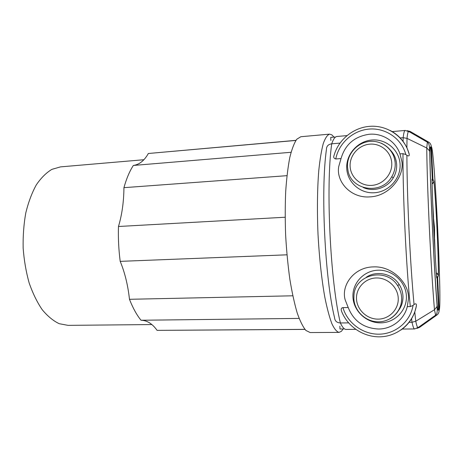 <?xml version="1.0" encoding="UTF-8"?>
<svg xmlns="http://www.w3.org/2000/svg" width="463" height="463" viewBox="0 0 463 463"><rect width="100%" height="100%" fill="white"/><g stroke="black" fill="none" stroke-linecap="round" stroke-linejoin="round"><path stroke-width="0.69" d="M436.534 275.485L437.628 277.621L439.184 310.141C439.046 312.548 438.235 314.209 436.754 315.124L419.559 327.358L416.943 328.4M398.313 310.823C401.612 306.477 403.163 301.552 402.966 296.048C402.735 291.829 401.45 287.928 399.118 284.34C392.283 273.506 376.436 270.224 366.262 277.256M434.473 242.19L434.572 228.282L433.16 214.502M409.13 153.924C409.576 155.944 408.829 156.413 406.896 155.336L405.82 154.52L402.978 153.664L399.963 153.901L401.948 161.772C404.251 176.768 389.221 196.179 369.908 196.885C350.67 198.453 335.918 181.525 338.731 166.564L341.034 158.566L335.773 158.983C333.811 158.439 333.25 157.217 334.083 155.331C338.621 139.172 354.276 126.758 371.395 126.243C388.498 125.652 404.726 137.366 409.13 153.924L406.908 147.651L403.996 142.691M399.963 153.901C395.738 141.279 382.386 132.922 369.08 134.282C354.473 136.481 345.126 144.578 341.034 158.566M371.847 140.017C357.581 141.169 345.965 154.445 346.741 168.364C347.314 182.295 360.11 193.737 374.382 192.753C388.66 191.977 400.871 178.66 400.078 164.371C399.505 150.07 386.101 138.663 371.847 140.017M330.877 140.468L330.732 137.395L334.807 137.036M407.191 130.659L410.183 131.457L428.489 142.031C430.052 142.801 431.018 144.381 431.383 146.765L432.94 179.343L432.048 181.565M333.979 137.106L331.867 134.86L329.598 134.137C327.347 134.941 325.24 138.067 323.284 143.507C321.461 150.313 319.962 159.278 318.793 170.407C317.323 188.441 317.028 210.717 318.006 234.041C319.25 257.359 321.658 279.502 324.835 297.315C327.057 308.283 329.396 317.068 331.861 323.666C334.327 328.898 336.723 331.803 339.038 332.393L341.364 331.34L343.147 328.973M304.903 329.355L157.084 330.368L304.955 329.413M363.195 187.469C373.519 192.353 387.357 188.03 393.29 177.827C395.726 173.723 396.849 169.325 396.664 164.631C396.299 158.792 394.077 153.82 389.996 149.711M378.109 270.195C363.814 270.566 352.175 283.165 352.951 297.061C353.518 310.968 366.343 323.058 380.638 322.85C394.945 322.85 407.18 310.251 406.387 295.979C405.814 281.701 392.387 269.611 378.109 270.195M378.45 329.019C363.715 328.221 353.639 321.062 348.228 307.548L345.172 299.868C340.93 285.428 353.911 267.163 373.276 266.902C392.497 265.785 409.35 283.541 408.505 298.647L407.284 306.604C404.28 319.545 391.808 329.112 378.45 329.019M400.182 137.945L403.169 137.685L407.012 138.373L426.741 147.975L429.548 150.88L429.867 152.275C430.034 147.57 430.353 145.897 430.816 147.251L432.367 179.823L432.002 179.384M427.922 142.535L427.528 142.309M436.563 275.884L437.02 277.187L438.571 309.718C438.247 311.217 437.778 309.695 437.165 305.146L436.974 306.61L434.468 309.747L415.768 321.224L412.012 322.277L409.101 322.306M348.228 307.548L342.956 307.629C341.219 307.854 340.774 309.105 341.619 311.379C347.684 327.011 364.445 337.863 381.512 336.757C398.579 335.727 413.598 322.561 416.393 305.678L416.33 306.199C414.333 316.2 409.199 324.146 400.929 330.038M406.896 155.336C406.977 176.988 407.683 201.92 409.008 230.146C410.386 258.354 412.064 283.148 414.044 304.527L413.048 305.435L410.305 306.558L407.284 306.604M355.682 329.355L346.133 329.425C344.298 329.459 342.383 327.306 340.38 322.96C330.298 281.99 325.651 186.132 331.722 143.808L339.969 143.102M334.627 318.255C335.108 321.212 337.023 322.78 340.38 322.96L348.564 322.879M346.914 135.607L336.948 136.492C335.073 136.631 333.331 139.068 331.722 143.808C328.394 144.306 326.629 146.042 326.444 149.034M412.892 316.327L414.779 312.103L416.33 306.199M414.044 304.527C415.803 303.294 416.584 303.676 416.393 305.678M436.974 306.61C437.576 311.177 437.124 314.03 435.608 315.164L435.949 314.811M437.02 277.187L436.702 277.759M432.106 183.886L432.726 183.551L433.929 181.16C435.926 200.068 438.606 256.149 438.432 275.45L437.165 273.297L436.349 272.915M432.043 181.16L432.367 179.823M339.859 326.195L339.992 328.996L343.621 328.967M339.038 332.393L310.169 332.55L305.904 330.449C302.964 326.942 300.07 321.131 297.223 313.023C294.474 303.641 292.02 292.425 289.867 279.368C287.957 265.502 286.551 250.905 285.654 235.586C285.092 220.243 285.104 205.584 285.688 191.595C286.591 178.394 287.969 166.993 289.815 157.391C291.881 149.051 294.208 142.992 296.8 139.218L300.846 136.724L329.598 134.137M157.084 330.368C152.396 323.747 147.043 320.373 141.018 320.246L299.11 318.411M292.795 295.799L129.472 299.295C132.91 308.051 136.759 315.037 141.018 320.246M129.472 299.295C127.938 285.237 124.848 272.591 120.201 261.358L286.962 254.818M285.139 217.234L118.47 226.494C121.983 214.786 123.806 201.839 123.939 187.665L286.967 175.674M291.059 152.281L133.356 165.453C129.628 171.142 126.492 178.544 123.939 187.665M133.356 165.453C139.334 164.625 144.329 160.644 148.345 153.496L295.886 140.439M295.955 140.341L148.345 153.496M118.47 226.494C118.111 238.173 118.69 249.794 120.201 261.358M151.852 324.557L68.078 325.362L59.235 323.706C53.297 320.888 47.631 316.229 42.237 309.735C37.127 302.235 32.763 293.293 29.14 282.905C26.067 271.885 24.07 260.275 23.15 248.081C22.907 235.852 23.792 224.109 25.806 212.841C28.428 202.157 31.924 192.839 36.293 184.887C41.045 177.914 46.248 172.74 51.891 169.365L60.531 166.877L143.866 159.729M347.499 166.802L347.973 170.459C351.128 190.536 381.547 195.299 391.762 176.721C394.25 172.52 395.402 168.017 395.211 163.208C394.372 153.814 389.707 147.136 381.211 143.165M350.115 166.333C350.56 177.254 360.608 186.19 371.748 185.379C382.895 184.737 392.381 174.325 391.762 163.184C391.31 152.038 380.899 143.125 369.763 144.161C358.622 145.035 349.507 155.423 350.115 166.333M356.51 298.953C356.956 309.851 367.02 319.308 378.184 319.123C389.354 319.1 398.857 309.261 398.238 298.137C397.786 287.008 387.357 277.551 376.205 277.968C365.041 278.217 355.902 288.055 356.51 298.953M390.338 318.619C397.977 313.798 401.751 306.847 401.664 297.761C401.433 293.449 400.119 289.45 397.723 285.775C386.379 266.919 354.82 274.299 353.946 295.394L353.865 298.704M439.184 310.141L439.399 309.608C441.754 299.127 434.954 156.673 431.643 147.211L431.383 146.765M429.548 150.874C429.433 151.233 430.069 143.38 427.372 142.182L426.741 147.975C426.99 169.354 427.881 196.399 429.415 229.11C431.007 261.803 432.691 288.686 434.468 309.747L435.608 315.164L417.915 327.729C417.273 327.272 416.555 325.107 415.768 321.224L414.779 312.103M427.372 142.182L408.569 131.359C407.955 131.886 407.434 134.224 407.012 138.373L406.908 147.651M403.094 141.412L403.169 137.685C403.719 132.898 404.39 130.485 405.183 130.444L409.593 131.949M418.882 327.046L414.634 328.962C413.858 328.996 412.984 326.768 412.012 322.277L411.59 318.683M342.956 307.629C347.395 323.018 362.87 334.517 379.249 334.176C395.616 333.933 410.392 321.565 413.048 305.435M402.978 153.664C402.787 195.519 406.132 265.305 410.305 306.558M405.82 154.52C401.629 138.686 385.714 127.753 369.381 129.055C353.026 130.271 338.708 143.217 335.773 158.983M390.303 130.514C399.673 135.555 405.912 143.194 409.014 153.421M429.867 152.275C430.353 189.836 434.097 268.17 437.165 305.146M436.713 277.974C434.734 252.132 432.5 205.329 431.996 179.169M432.714 203.228L433.571 217.367M434.618 239.261L435.116 253.689M438.432 275.45L437.628 277.621M432.94 179.343L433.929 181.16M393.29 177.827L391.762 176.721C394.245 172.514 395.39 168.005 395.194 163.19C394.655 150.411 382.704 140.202 369.972 141.394C357.222 142.396 346.822 154.26 347.493 166.732M399.118 284.34L397.723 285.775C400.113 289.456 401.421 293.455 401.647 297.778C402.33 310.534 391.426 321.802 378.647 321.826C365.88 322.04 354.398 311.24 353.865 298.785M326.461 149.312C320.57 189.917 324.864 278.604 334.616 317.959M392.23 131.59L405.183 130.444M402.295 329.043L414.634 328.962M437.118 305.933C434.062 268.43 430.295 189.587 429.745 151.511M437.165 273.292L436.493 274.929M438.357 274.97C438.606 256.155 435.932 200.068 433.9 181.658M432.072 182.474L432.726 183.551"/></g></svg>

